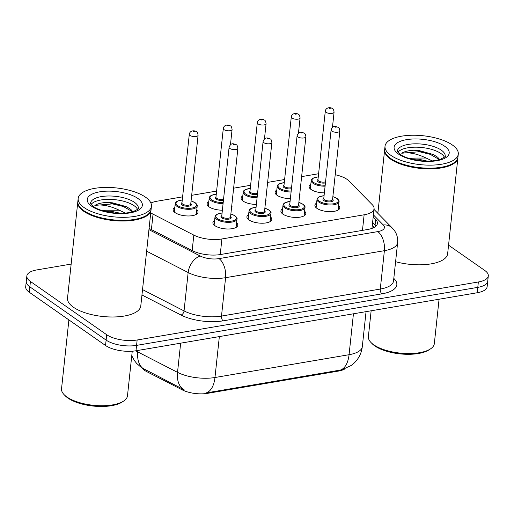 <?xml version="1.0" encoding="UTF-8"?>
<svg xmlns="http://www.w3.org/2000/svg" width="514" height="514" viewBox="0 0 514 514"><rect width="100%" height="100%" fill="white"/><g stroke="black" fill="none" stroke-linecap="round" stroke-linejoin="round"><path stroke-width="0.77" d="M236.594 222.787A12.529 4.934 -173.9 0 1 237.815 225.248A12.529 4.934 -173.9 0 1 228.666 229A12.529 4.934 -173.9 0 1 214.929 225.691A12.529 4.934 -173.9 0 1 212.905 222.588A12.529 4.934 -173.9 0 1 214.614 220.435M270.595 217.004A12.529 4.934 -173.9 0 1 271.816 219.472A12.529 4.934 -173.9 0 1 262.667 223.217A12.529 4.934 -173.9 0 1 248.924 219.908A12.529 4.934 -173.9 0 1 246.9 216.805A12.529 4.934 -173.9 0 1 248.615 214.653M304.596 211.222A12.529 4.934 -173.9 0 1 305.811 213.689A12.529 4.934 -173.9 0 1 296.668 217.435A12.529 4.934 -173.9 0 1 282.925 214.132A12.529 4.934 -173.9 0 1 280.901 211.023A12.529 4.934 -173.9 0 1 282.616 208.87M338.591 205.439A12.529 4.934 -173.9 0 1 339.812 207.907A12.529 4.934 -173.9 0 1 330.663 211.652A12.529 4.934 -173.9 0 1 316.926 208.35A12.529 4.934 -173.9 0 1 314.902 205.247A12.529 4.934 -173.9 0 1 316.611 203.094M196.798 209.757A12.529 4.934 -173.9 0 1 198.012 212.218A12.529 4.934 -173.9 0 1 188.869 215.97A12.529 4.934 -173.9 0 1 175.126 212.661A12.529 4.934 -173.9 0 1 173.102 209.558A12.529 4.934 -173.9 0 1 174.818 207.405M231.801 205.272A12.529 4.934 -173.9 0 1 232.013 206.442A12.529 4.934 -173.9 0 1 231.557 207.534M222.382 210.194A12.529 4.934 -173.9 0 1 209.127 206.885A12.529 4.934 -173.9 0 1 207.103 203.775A12.529 4.934 -173.9 0 1 208.812 201.623M265.796 199.49A12.529 4.934 -173.9 0 1 266.014 200.659A12.529 4.934 -173.9 0 1 265.558 201.751M256.377 204.411A12.529 4.934 -173.9 0 1 243.122 201.102A12.529 4.934 -173.9 0 1 241.098 197.999A12.529 4.934 -173.9 0 1 242.814 195.847M299.797 193.707A12.529 4.934 -173.9 0 1 300.009 194.877A12.529 4.934 -173.9 0 1 299.553 195.975M290.378 198.629A12.529 4.934 -173.9 0 1 277.123 195.32A12.529 4.934 -173.9 0 1 275.099 192.217A12.529 4.934 -173.9 0 1 276.815 190.064M333.792 187.931A12.529 4.934 -173.9 0 1 334.01 189.094A12.529 4.934 -173.9 0 1 333.554 190.193M324.379 192.846A12.529 4.934 -173.9 0 1 311.124 189.537A12.529 4.934 -173.9 0 1 309.1 186.434A12.529 4.934 -173.9 0 1 310.809 184.282M150.743 212.79A22.108 8.706 6.1 0 0 153.05 214.158L193.823 235.104A22.108 8.706 6.1 0 0 221.9 238.971L364.13 214.788A22.108 8.706 6.1 0 0 374.07 208.729A22.108 8.706 6.1 0 0 372.309 204.752L348.852 180.864A22.108 8.706 6.1 0 0 347.04 179.354A22.108 8.706 6.1 0 0 335.205 174.728M142.037 368.011A19.892 7.838 6.1 0 0 146.561 371.538L182.232 389.869A19.892 7.838 6.1 0 0 207.508 393.351L338.418 371.089A19.892 7.838 6.1 0 0 345.177 368.718M318.603 173.79A22.108 8.706 6.1 0 0 316.585 174.079L301.622 176.623M182.611 196.856L157.046 201.205A22.108 8.706 6.1 0 0 150.898 203.056M284.608 179.514L267.621 182.399M250.607 185.297L233.626 188.182M216.612 191.073L191.671 195.32M448.555 245.178L484.728 270.435A22.108 8.706 -173.9 0 1 488.3 275.915A22.108 8.706 -173.9 0 1 478.361 281.974L137.148 339.992A22.108 8.706 -173.9 0 1 106.694 334.717L30.422 281.466L29.844 286.851A22.108 8.706 -173.9 0 1 26.278 281.37A22.108 8.706 -173.9 0 0 29.844 286.851L106.115 340.101L29.844 286.851L29.272 292.241A22.108 8.706 -173.9 0 1 25.7 286.761L26.85 275.986A22.108 8.706 -173.9 0 1 36.79 269.927L71.157 264.08M137.148 339.992L136.57 345.382A22.108 8.706 -173.9 0 1 106.115 340.101A22.108 8.706 -173.9 0 0 136.57 345.382L477.789 287.358L136.57 345.382L135.992 350.766A22.108 8.706 -173.9 0 1 105.543 345.492L29.272 292.241M488.3 275.915L487.722 281.299A22.108 8.706 -173.9 0 1 477.789 287.358A22.108 8.706 -173.9 0 0 487.722 281.299L487.15 286.69A22.108 8.706 -173.9 0 1 477.21 292.749L135.992 350.766M131.757 355.739L134.321 360.462L136.653 363.424L141.337 367.536L184.198 389.856A25.79 16.583 -62.8 0 1 177.529 372.354A29.471 11.61 6.1 0 0 214.974 377.507A25.79 13.801 -99.7 0 1 205.934 392.972L341.559 369.862L351.21 365.48L354.056 363.147C358.778 358.656 361.528 353.15 362.312 346.629L366.052 311.651M376.678 212.128L378.002 211.903M30.422 281.466A22.108 8.706 -173.9 0 1 26.85 275.986M149.073 228.402L192.397 250.665A22.108 8.706 6.1 0 0 220.48 254.526L367.491 229.527A22.108 8.706 6.1 0 0 377.43 223.468A22.108 8.706 6.1 0 0 375.67 219.497L373.19 216.972M372.611 222.356L375.091 224.888A22.108 8.706 -173.9 0 1 376.049 226.044M439.072 299.232L434.33 343.622A33.159 13.062 -173.9 0 1 430.552 348.852L429.106 349.809A31.682 12.484 -173.9 0 1 374.822 345.935A31.682 12.484 -173.9 0 1 372.181 343.725L370.973 342.485A33.159 13.062 -173.9 0 1 368.384 336.58L371.14 310.784M430.552 348.852A33.159 13.062 -173.9 0 1 373.742 344.798A33.159 13.062 -173.9 0 1 370.973 342.485M457.916 157.477A36.841 14.514 -173.9 0 1 457.89 157.811A36.841 14.514 -173.9 0 1 430.989 168.836A36.841 14.514 -173.9 0 1 390.569 159.115A36.841 14.514 -173.9 0 1 384.62 149.979A36.841 14.514 -173.9 0 1 384.665 149.645M453.586 163.066A36.475 14.366 -173.9 0 1 453.406 163.189A36.475 14.366 -173.9 0 1 390.916 158.723A36.475 14.366 -173.9 0 1 387.871 156.179A36.475 14.366 -173.9 0 1 387.723 156.025M458.289 154.11L457.961 157.136A36.841 14.514 -173.9 0 1 453.766 162.944A36.841 14.514 -173.9 0 1 390.64 158.44A36.841 14.514 -173.9 0 1 387.569 155.87A36.841 14.514 -173.9 0 1 384.697 149.311L385.018 146.278A36.841 14.514 -173.9 0 1 411.92 135.253A36.841 14.514 -173.9 0 1 452.339 144.974A36.841 14.514 -173.9 0 1 458.289 154.11A36.841 14.514 -173.9 0 1 431.381 165.129A36.841 14.514 -173.9 0 1 390.968 155.408A36.841 14.514 -173.9 0 1 385.018 146.278M397.926 152.26A24.023 9.464 -173.9 0 1 417.323 147.203A24.023 9.464 -173.9 0 1 440.941 153.525A24.023 9.464 -173.9 0 1 444.404 157.226M439.714 159.552L437.671 157.233L433.289 154.483L414.303 150.242C408.746 150.461 404.544 151.457 401.697 153.223C408.656 151.996 416.79 153.596 426.093 158.023L432.293 160.914M408 158.1L426.093 158.023M457.89 157.811L447.636 253.775A36.841 14.514 -173.9 0 1 395.594 261.703M401.697 153.223L419.353 151.726L430.231 154.341L439.464 159.629M415.216 159.963L422.302 160.914M414.303 150.242L419.469 150.66L433.321 154.502M410.236 158.794L418.557 159.212L427.372 161.12M132.246 351.21L127.478 395.799A33.159 13.062 -173.9 0 1 123.701 401.029L122.261 401.987A31.682 12.484 -173.9 0 1 67.976 398.112A31.682 12.484 -173.9 0 1 65.329 395.902L64.121 394.662A33.159 13.062 -173.9 0 1 61.539 388.751L68.895 319.907M123.701 401.029A33.159 13.062 -173.9 0 1 66.891 396.975A33.159 13.062 -173.9 0 1 64.121 394.662M151.065 209.648A36.841 14.514 -173.9 0 1 151.039 209.988A36.841 14.514 -173.9 0 1 124.137 221.014A36.841 14.514 -173.9 0 1 83.724 211.293A36.841 14.514 -173.9 0 1 77.775 202.156A36.841 14.514 -173.9 0 1 77.82 201.822M151.039 209.988L140.785 305.952A36.841 14.514 -173.9 0 1 113.883 316.977A36.841 14.514 -173.9 0 1 73.463 307.256A36.841 14.514 -173.9 0 1 67.52 298.12L77.775 202.156M146.734 215.244A36.475 14.366 -173.9 0 1 146.554 215.36A36.475 14.366 -173.9 0 1 84.065 210.901A36.475 14.366 -173.9 0 1 81.019 208.356A36.475 14.366 -173.9 0 1 80.871 208.202M151.437 206.287L151.11 209.314A36.841 14.514 -173.9 0 1 146.914 215.122A36.841 14.514 -173.9 0 1 83.795 210.618A36.841 14.514 -173.9 0 1 80.717 208.048A36.841 14.514 -173.9 0 1 77.845 201.488L78.167 198.455A36.841 14.514 -173.9 0 1 105.074 187.43A36.841 14.514 -173.9 0 1 145.488 197.151A36.841 14.514 -173.9 0 1 151.437 206.287A36.841 14.514 -173.9 0 1 124.536 217.306A36.841 14.514 -173.9 0 1 84.116 207.585A36.841 14.514 -173.9 0 1 78.167 198.455M91.074 204.437A24.023 9.464 -173.9 0 1 110.471 199.374A24.023 9.464 -173.9 0 1 134.096 205.703A24.023 9.464 -173.9 0 1 137.553 209.404M132.869 211.729L130.826 209.41L126.438 206.66L107.458 202.42C101.9 202.638 97.699 203.634 94.852 205.401C101.804 204.174 109.938 205.773 119.242 210.2L125.442 213.085M101.149 210.277L119.242 210.2M94.852 205.401L112.508 203.904L123.386 206.519L132.612 211.8M108.364 212.141L115.451 213.092M107.458 202.42L112.624 202.837L126.476 206.679M103.385 210.971L111.705 211.389L120.527 213.297M146.561 371.538L146.663 370.562M182.232 389.869L182.341 388.892M207.508 393.351L207.579 392.69M338.418 371.089L338.488 370.427M362.466 230.381L364.13 214.788M220.236 254.565L221.9 238.971M192.172 250.543L193.823 235.104M151.399 229.597L153.05 214.158M219.349 336.593L214.974 377.507L349.064 354.705A25.79 13.801 80.3 0 1 340.024 370.17M353.439 313.797L349.064 354.705A29.471 11.61 6.1 0 0 362.312 346.629M144.537 369.476A25.79 16.583 -62.8 0 1 137.778 351.929L177.529 372.354L180.652 343.172M135.78 350.805A29.471 11.61 6.1 0 0 137.778 351.929L137.938 350.439M477.21 292.749L478.361 281.974M105.543 345.492L106.694 334.717M393.814 278.395L394.199 278.794A33.159 13.062 -173.9 0 1 381.934 293.841L223.14 320.839A33.159 13.062 -173.9 0 1 181.018 315.043L141.96 294.972M397.637 242.608A29.471 11.61 -173.9 0 1 384.388 250.684L380.283 289.067A29.471 11.61 6.1 0 0 393.531 280.991L397.637 242.608C398.061 236.98 396.294 232.135 392.33 228.068L373.999 209.397M148.938 229.655L200.287 256.036A14.739 5.808 6.1 0 0 219.009 258.613L377.796 231.608A14.739 7.883 80.3 0 1 384.388 250.684L225.595 277.688A29.471 11.61 -173.9 0 1 188.15 272.529L184.051 310.919A29.471 11.61 6.1 0 0 221.495 316.071L380.283 289.067A3.682 1.972 -99.7 0 0 381.934 293.841M200.287 256.036A14.739 9.477 -62.8 0 0 188.15 272.529L146.638 251.198M142.532 289.588L184.051 310.919A3.682 2.371 117.2 0 1 181.018 315.043M219.009 258.613A14.739 7.883 80.3 0 1 225.595 277.688L221.495 316.071A3.682 1.972 -99.7 0 0 223.14 320.839M377.796 231.608A14.739 5.808 6.1 0 0 383.251 224.926L373.408 214.897M393.769 278.8A3.682 3.052 135.5 0 0 394.199 278.794M383.251 224.926A14.739 12.214 -44.5 0 1 392.33 228.068M375.091 224.888L375.67 219.497M325.086 186.184A11.051 4.356 -173.9 0 1 312.994 183.267A11.051 4.356 -173.9 0 1 311.214 180.53L310.315 188.901M318.269 176.912A10.319 4.067 6.1 0 0 313.681 182.489A10.319 4.067 6.1 0 0 325.195 185.207M325.439 182.926A5.159 2.03 -173.9 0 1 317.98 181.763A5.159 2.03 -173.9 0 1 317.986 179.521M325.291 111.197C325.792 107.497 330.142 106.931 332.41 108.544C333.181 108.66 333.74 109.861 334.081 112.136A4.42 1.741 -173.9 0 1 330.855 113.459A4.42 1.741 -173.9 0 1 326.004 112.296A4.42 1.741 -173.9 0 1 325.291 111.197L317.948 179.887A4.42 1.741 6.1 0 0 318.661 180.986A4.42 1.741 6.1 0 0 325.555 181.847M329.435 108.403L330.663 108.197L329.435 108.403M338.096 210.059L338.996 201.687A11.051 4.356 -173.9 0 1 330.92 204.996A11.051 4.356 -173.9 0 1 318.796 202.079A11.051 4.356 -173.9 0 1 317.016 199.342L317.446 198.198L318.988 196.894L324.077 195.648M324.071 195.718A10.319 4.067 6.1 0 0 319.483 201.302A10.319 4.067 6.1 0 0 333.695 203.762A10.319 4.067 6.1 0 0 336.67 198.378A10.319 4.067 6.1 0 0 332.86 196.656M332.584 199.271A5.159 2.03 -173.9 0 1 330.708 201.829A5.159 2.03 -173.9 0 1 323.781 200.569A5.159 2.03 -173.9 0 1 323.788 198.333M331.093 130.01L323.749 198.7A4.42 1.741 6.1 0 0 324.462 199.792A4.42 1.741 6.1 0 0 329.313 200.961A4.42 1.741 6.1 0 0 332.545 199.638L339.882 130.948A4.42 1.741 -173.9 0 1 336.657 132.271A4.42 1.741 -173.9 0 1 331.806 131.102A4.42 1.741 -173.9 0 1 331.093 130.01C333.066 124.523 336.227 126.797 338.212 127.35C338.983 127.472 339.542 128.667 339.882 130.948M336.464 127.003L335.237 127.215L336.464 127.003M291.091 191.966A11.051 4.356 -173.9 0 1 278.999 189.049A11.051 4.356 -173.9 0 1 277.213 186.312L276.32 194.684M284.268 182.688A10.319 4.067 6.1 0 0 279.68 188.272A10.319 4.067 6.1 0 0 291.194 190.99M291.438 188.702A5.159 2.03 -173.9 0 1 283.979 187.539A5.159 2.03 -173.9 0 1 283.991 185.303M291.29 116.98C291.791 113.279 296.148 112.714 298.409 114.326C299.18 114.442 299.739 115.637 300.086 117.918A4.42 1.741 -173.9 0 1 296.854 119.242A4.42 1.741 -173.9 0 1 292.003 118.072A4.42 1.741 -173.9 0 1 291.29 116.98L283.953 185.67A4.42 1.741 6.1 0 0 284.666 186.762A4.42 1.741 6.1 0 0 291.554 187.623M295.434 114.185L296.662 113.98L295.434 114.185M257.09 197.749A11.051 4.356 -173.9 0 1 244.998 194.832A11.051 4.356 -173.9 0 1 243.212 192.095L242.319 200.46M250.273 188.471A10.319 4.067 6.1 0 0 245.686 194.054A10.319 4.067 6.1 0 0 257.193 196.772M257.437 194.485A5.159 2.03 -173.9 0 1 249.977 193.322A5.159 2.03 -173.9 0 1 249.99 191.079M257.296 122.762C257.79 119.055 262.146 118.496 264.414 120.103C265.185 120.225 265.738 121.42 266.085 123.701A4.42 1.741 -173.9 0 1 262.853 125.024A4.42 1.741 -173.9 0 1 258.009 123.855A4.42 1.741 -173.9 0 1 257.296 122.762L249.952 191.452A4.42 1.741 6.1 0 0 250.665 192.544A4.42 1.741 6.1 0 0 257.553 193.405M261.433 119.968L262.66 119.756L261.433 119.968M223.089 203.531A11.051 4.356 -173.9 0 1 210.997 200.614A11.051 4.356 -173.9 0 1 209.217 197.871L208.318 206.242M216.272 194.253A10.319 4.067 6.1 0 0 211.684 199.837A10.319 4.067 6.1 0 0 223.198 202.555M223.442 200.267A5.159 2.03 -173.9 0 1 215.983 199.104A5.159 2.03 -173.9 0 1 215.989 196.862M223.294 128.539C223.796 124.838 228.145 124.279 230.413 125.885C231.184 126.007 231.743 127.202 232.084 129.483A4.42 1.741 -173.9 0 1 228.858 130.807A4.42 1.741 -173.9 0 1 224.008 129.637A4.42 1.741 -173.9 0 1 223.294 128.539L215.951 197.228A4.42 1.741 6.1 0 0 216.664 198.327A4.42 1.741 6.1 0 0 223.558 199.188M227.439 125.75L228.666 125.538L227.439 125.75M191.073 200.903L195.217 202.767C196.946 204.315 197.601 205.394 197.196 206.005A11.051 4.356 -173.9 0 1 189.126 209.307A11.051 4.356 -173.9 0 1 177.002 206.397A11.051 4.356 -173.9 0 1 175.216 203.653L174.323 212.025M182.271 200.036A10.319 4.067 6.1 0 0 177.683 205.619A10.319 4.067 6.1 0 0 191.895 208.08A10.319 4.067 6.1 0 0 194.87 202.696A10.319 4.067 6.1 0 0 191.067 200.974M190.784 203.583A5.159 2.03 -173.9 0 1 188.914 206.146A5.159 2.03 -173.9 0 1 181.982 204.887A5.159 2.03 -173.9 0 1 181.995 202.644M181.956 203.011A4.42 1.741 6.1 0 0 182.669 204.109A4.42 1.741 6.1 0 0 187.52 205.272A4.42 1.741 6.1 0 0 190.745 203.949L198.089 135.259A4.42 1.741 -173.9 0 1 194.857 136.583A4.42 1.741 -173.9 0 1 190.007 135.42A4.42 1.741 -173.9 0 1 189.293 134.321L181.956 203.011M193.437 131.526L194.665 131.321L193.437 131.526M304.102 215.841L304.995 207.47A11.051 4.356 -173.9 0 1 296.925 210.779A11.051 4.356 -173.9 0 1 284.801 207.862A11.051 4.356 -173.9 0 1 283.015 205.118L283.445 203.974L284.994 202.677L290.076 201.43M290.069 201.501A10.319 4.067 6.1 0 0 285.482 207.084A10.319 4.067 6.1 0 0 299.694 209.545A10.319 4.067 6.1 0 0 302.669 204.161A10.319 4.067 6.1 0 0 298.865 202.439M298.583 205.054A5.159 2.03 -173.9 0 1 296.713 207.611A5.159 2.03 -173.9 0 1 289.78 206.352A5.159 2.03 -173.9 0 1 289.793 204.109M297.092 135.786L289.755 204.476A4.42 1.741 6.1 0 0 290.468 205.574A4.42 1.741 6.1 0 0 295.319 206.744A4.42 1.741 6.1 0 0 298.544 205.42L305.888 136.73A4.42 1.741 -173.9 0 1 302.656 138.054A4.42 1.741 -173.9 0 1 297.805 136.885A4.42 1.741 -173.9 0 1 297.092 135.786C299.064 130.305 302.232 132.58 304.211 133.132C304.982 133.255 305.541 134.45 305.888 136.73M302.463 132.785L301.236 132.998L302.463 132.785M270.101 221.624L270.994 213.252A11.051 4.356 -173.9 0 1 262.924 216.555A11.051 4.356 -173.9 0 1 250.8 213.644A11.051 4.356 -173.9 0 1 249.014 210.901L249.444 209.757L250.993 208.453L256.081 207.213M256.075 207.283A10.319 4.067 6.1 0 0 251.487 212.867A10.319 4.067 6.1 0 0 265.699 215.327A10.319 4.067 6.1 0 0 268.668 209.943A10.319 4.067 6.1 0 0 264.864 208.221M264.588 210.83A5.159 2.03 -173.9 0 1 262.712 213.394A5.159 2.03 -173.9 0 1 255.779 212.134A5.159 2.03 -173.9 0 1 255.792 209.892M263.097 141.568L255.754 210.258A4.42 1.741 6.1 0 0 256.467 211.357A4.42 1.741 6.1 0 0 261.318 212.52A4.42 1.741 6.1 0 0 264.543 211.196L271.887 142.506A4.42 1.741 -173.9 0 1 268.655 143.83A4.42 1.741 -173.9 0 1 263.81 142.667A4.42 1.741 -173.9 0 1 263.097 141.568C265.063 136.088 268.231 138.356 270.216 138.915C270.987 139.031 271.54 140.232 271.887 142.506M268.462 138.568L267.235 138.774L268.462 138.568M236.099 227.4L236.999 219.035A11.051 4.356 -173.9 0 1 228.923 222.337A11.051 4.356 -173.9 0 1 216.799 219.42A11.051 4.356 -173.9 0 1 215.019 216.683L215.45 215.539L216.992 214.235L222.08 212.989M222.074 213.066A10.319 4.067 6.1 0 0 217.486 218.643A10.319 4.067 6.1 0 0 231.698 221.11A10.319 4.067 6.1 0 0 234.673 215.726A10.319 4.067 6.1 0 0 230.863 214.004M230.587 216.612A5.159 2.03 -173.9 0 1 228.717 219.176A5.159 2.03 -173.9 0 1 221.785 217.917A5.159 2.03 -173.9 0 1 221.791 215.674M229.096 147.351L221.752 216.041A4.42 1.741 6.1 0 0 222.466 217.139A4.42 1.741 6.1 0 0 227.316 218.302A4.42 1.741 6.1 0 0 230.548 216.979L237.886 148.289A4.42 1.741 -173.9 0 1 234.66 149.613A4.42 1.741 -173.9 0 1 229.809 148.45A4.42 1.741 -173.9 0 1 229.096 147.351C231.069 141.87 234.23 144.138 236.215 144.697C236.986 144.813 237.545 146.015 237.886 148.289M234.468 144.35L233.24 144.556L234.468 144.35M397.399 151.007A24.023 9.464 -173.9 0 1 414.946 143.817A24.023 9.464 -173.9 0 1 441.301 150.159A24.023 9.464 -173.9 0 1 445.182 156.115C446.435 155.993 444.732 157.098 440.087 159.43C434.189 161.107 427.687 161.544 420.568 160.753L412.029 159.269C406.87 157.933 402.97 156.333 400.322 154.463C395.696 150.429 397.997 151.412 397.399 151.007M398.575 154.116A27.711 10.916 -173.9 0 1 406.555 139.654A27.711 10.916 -173.9 0 1 444.732 146.272A27.711 10.916 -173.9 0 1 436.746 160.734A27.711 10.916 -173.9 0 1 398.575 154.116M90.554 203.184A24.023 9.464 -173.9 0 1 108.094 195.995A24.023 9.464 -173.9 0 1 134.456 202.336A24.023 9.464 -173.9 0 1 138.33 208.292C139.583 208.17 137.887 209.275 133.235 211.607C127.343 213.284 120.835 213.721 113.716 212.931L105.177 211.447C100.018 210.11 96.118 208.511 93.471 206.641C88.845 202.606 91.145 203.589 90.554 203.184M91.723 206.294A27.711 10.916 -173.9 0 1 99.71 191.831A27.711 10.916 -173.9 0 1 137.88 198.443A27.711 10.916 -173.9 0 1 129.901 212.912A27.711 10.916 -173.9 0 1 91.723 206.294M374.237 227.368L372.29 225.376M371.969 228.389L374.07 208.729M334.081 112.136L332.442 127.485M318.275 176.842L313.199 178.075L311.876 179.084L311.214 180.53M332.866 196.586L337.017 198.449C338.739 199.997 339.401 201.083 338.996 201.687M317.016 199.342L316.116 207.707M300.086 117.918L298.441 133.261M284.274 182.618L279.205 183.858L277.881 184.867L277.213 186.312M266.085 123.701L264.447 139.043M250.279 188.4L245.204 189.64L243.88 190.649L243.212 192.095M232.084 129.483L230.445 144.826M216.278 194.183L211.203 195.423L209.879 196.425L209.217 197.871M198.089 135.259C197.742 132.985 197.183 131.783 196.412 131.668C194.151 130.061 189.794 130.62 189.293 134.321M197.196 206.005L196.303 214.377M182.277 199.965L177.208 201.199L175.884 202.208L175.216 203.653M298.872 202.368L303.016 204.231C304.744 205.78 305.4 206.859 304.995 207.47M283.015 205.118L282.122 213.49M264.871 208.151L269.021 210.014C270.743 211.562 271.398 212.642 270.994 213.252M249.014 210.901L248.121 219.272M230.87 213.933L235.02 215.79C236.742 217.345 237.404 218.424 236.999 219.035M215.019 216.683L214.12 225.055M384.62 149.979L377.854 213.323M453.406 163.189L453.766 162.944M146.554 215.36L146.914 215.122"/></g></svg>
